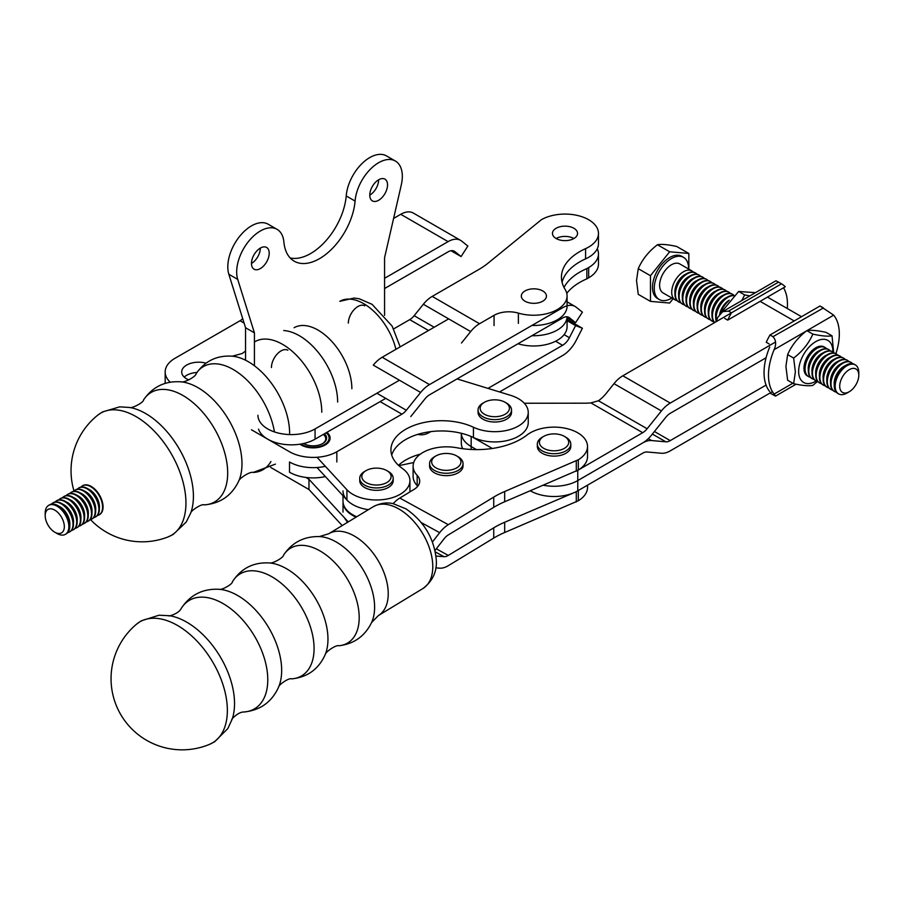 <?xml version="1.0" encoding="UTF-8"?>
<svg xmlns="http://www.w3.org/2000/svg" width="904" height="904" viewBox="0 0 904 904"><rect width="100%" height="100%" fill="white"/><g stroke="black" fill="none" stroke-linecap="round" stroke-linejoin="round"><path stroke-width="1.36" d="M457.085 378.912L510.489 395.308A33.471 19.323 180 0 1 528.241 412.36A33.471 19.323 180 0 1 509.02 429.852A33.471 19.323 180 0 1 473.436 427.242A50.613 29.222 0 0 0 419.772 423.547A50.613 29.222 0 0 0 390.923 449.932A50.613 29.222 0 0 0 402.235 468.351A33.471 19.323 180 0 1 409.93 480.668A33.471 19.323 180 0 1 384.562 499.415A33.471 19.323 180 0 1 346.921 489.742L317.022 457.277M528.241 412.36L528.241 422.609A33.471 19.323 180 0 1 509.02 440.09A33.471 19.323 180 0 1 473.436 437.491A50.613 29.222 0 0 0 391.703 455.051M409.93 480.668L409.93 490.917A33.471 19.323 180 0 1 409.885 491.934M343 490.917A33.471 19.323 180 0 0 368.403 509.675A33.471 19.323 180 0 1 346.921 499.991L317.022 467.526M473.436 427.242L473.436 437.491M348.322 521.868A33.471 19.323 180 0 1 346.921 520.478L308.965 479.267L305.755 477.414M420.371 454.124A50.613 29.222 0 0 0 398.494 465.3M342.187 525.586L308.965 489.516L270.669 467.413M308.965 479.267L308.965 489.516M227.356 710.431A70.58 41.765 -121.3 0 0 193.366 637.478A70.58 41.765 -121.3 0 0 136.572 624.155A70.58 41.765 -121.3 0 0 136.504 624.212L141.216 620.833L159.025 615.217L169.669 615.737A67.63 40.025 -121.3 0 1 234.531 703.594A67.63 40.025 -121.3 0 1 232.294 718.872L227.831 728.556L214.643 741.766L209.479 744.387A70.58 41.765 -121.3 0 0 227.356 710.431M136.719 624.031A71.111 71.111 0 0 0 209.434 744.399A70.58 41.765 -121.3 0 0 209.479 744.387M366.109 470.6L364.628 471.447A16.735 9.662 -0 0 0 359.736 478.284L359.736 480.668A16.735 9.662 -0 0 0 364.628 487.505A16.735 9.662 -0 0 0 382.867 489.595A16.735 9.662 -0 0 0 393.195 480.668L393.195 478.284A16.735 9.662 -0 0 0 388.291 471.447L386.822 470.6A14.645 8.452 180 0 1 386.822 482.555A14.645 8.452 180 0 1 366.109 482.555A14.645 8.452 180 0 1 366.109 470.6A14.645 8.452 180 0 1 386.822 470.6L388.291 471.447M359.736 478.284A16.735 9.662 -0 0 0 364.628 485.109A16.735 9.662 -0 0 0 382.867 487.211A16.735 9.662 -0 0 0 393.195 478.284M543.711 436.372L542.231 437.231A16.735 9.662 -0 0 0 537.326 444.056L537.326 446.452A16.735 9.662 -0 0 0 554.062 456.113A16.735 9.662 -0 0 0 570.797 446.452L570.797 444.056A16.735 9.662 -0 0 0 565.893 437.231L564.412 436.372A14.645 8.452 180 0 1 564.412 448.327A14.645 8.452 180 0 1 543.711 448.327A14.645 8.452 180 0 1 543.711 436.372A14.645 8.452 180 0 1 564.412 436.372M537.326 444.056A16.735 9.662 -0 0 0 542.231 450.893A16.735 9.662 -0 0 0 560.457 452.983A16.735 9.662 -0 0 0 570.797 444.056M456.87 467.752A14.645 8.452 180 0 1 436.056 467.933A14.645 8.452 180 0 1 435.954 455.921A14.645 8.452 180 0 1 456.656 455.921A14.645 8.452 180 0 1 456.87 467.752M435.954 455.921L434.474 456.769A16.735 9.662 -0 0 0 434.236 456.916A16.735 9.662 -0 0 0 429.569 463.605A16.735 9.662 -0 0 0 440.056 472.566A16.735 9.662 -0 0 0 458.373 470.295A16.735 9.662 -0 0 0 463.04 463.605A16.735 9.662 -0 0 0 458.136 456.769L456.656 455.921M463.04 463.605L463.04 465.989A16.735 9.662 180 0 1 446.305 475.651A16.735 9.662 180 0 1 429.569 465.989L429.569 463.605M487.12 415.467A14.645 8.452 180 0 1 484.431 402.291A14.645 8.452 180 0 1 505.133 402.291A14.645 8.452 180 0 1 506.274 413.501A14.645 8.452 180 0 1 487.12 415.467M484.431 402.291L482.951 403.139A16.735 9.662 -0 0 0 478.046 409.975A16.735 9.662 -0 0 0 486.024 418.202A16.735 9.662 -0 0 0 502.952 418.405A16.735 9.662 -0 0 0 511.517 409.975A16.735 9.662 -0 0 0 506.613 403.139L505.133 402.291M511.517 409.975L511.517 412.36A16.735 9.662 180 0 1 494.782 422.021A16.735 9.662 180 0 1 478.046 412.36L478.046 409.975M673.118 298.716L669.649 303.055L650.462 301.371L650.462 275.709L669.649 251.775L657.434 244.758C648.722 251.402 642.326 259.38 638.247 268.691L650.462 275.709M638.247 268.691L636.529 280.534L638.247 294.354L650.462 301.371M669.649 251.775L688.837 253.459L676.621 246.442C667.909 244.555 661.513 243.99 657.434 244.758M688.837 253.459L688.837 269.155M702.883 315.462A16.735 9.639 -60.1 0 1 701.108 314.807A16.735 9.639 -60.1 0 1 697.639 307.145A16.735 9.639 -60.1 0 1 704.917 290.308A16.735 9.639 -60.1 0 1 717.787 285.8A16.735 9.639 -60.1 0 1 719.245 287.009M717.55 285.675A16.735 9.639 119.9 0 0 717.324 285.528A16.735 9.639 119.9 0 0 704.453 290.037A16.735 9.639 119.9 0 0 697.176 306.885A16.735 9.639 119.9 0 0 700.645 314.547A16.735 9.639 119.9 0 0 700.871 314.671M721.256 287.8A16.735 9.639 119.9 0 0 721.03 287.664A16.735 9.639 119.9 0 0 708.16 292.173A16.735 9.639 119.9 0 0 700.882 309.01A16.735 9.639 119.9 0 0 704.34 316.671A16.735 9.639 119.9 0 0 704.578 316.796M828.844 387.895A16.735 9.639 -60.1 0 1 827.07 387.24A16.735 9.639 -60.1 0 1 823.6 379.578A16.735 9.639 -60.1 0 1 830.889 362.741A16.735 9.639 -60.1 0 1 843.748 358.233A16.735 9.639 -60.1 0 1 845.217 359.442M850.924 362.368A16.735 9.639 119.9 0 0 850.698 362.221A16.735 9.639 119.9 0 0 837.827 366.73A16.735 9.639 119.9 0 0 830.55 383.578A16.735 9.639 119.9 0 0 834.019 391.24A16.735 9.639 119.9 0 0 834.245 391.364M832.403 351.712A16.735 9.639 119.9 0 0 832.177 351.577A16.735 9.639 119.9 0 0 819.306 356.086A16.735 9.639 119.9 0 0 812.018 372.923A16.735 9.639 119.9 0 0 815.487 380.584A16.735 9.639 119.9 0 0 815.724 380.708M710.295 319.722A16.735 9.639 -60.1 0 1 708.51 319.067A16.735 9.639 -60.1 0 1 705.041 311.405A16.735 9.639 -60.1 0 1 712.329 294.568A16.735 9.639 -60.1 0 1 725.2 290.06A16.735 9.639 -60.1 0 1 726.658 291.269M858.8 375.126L858.789 372.493A16.735 9.639 119.9 0 0 855.32 364.888A16.735 9.639 119.9 0 0 842.46 369.397A16.735 9.639 119.9 0 0 835.172 386.234A16.735 9.639 119.9 0 0 838.641 393.895A16.735 9.639 119.9 0 0 846.958 393.07L849.24 391.748A13.526 7.797 119.9 0 0 858.8 375.126A13.526 7.797 119.9 0 0 849.24 369.668A13.526 7.797 119.9 0 0 839.714 386.234A13.526 7.797 119.9 0 0 849.24 391.748M691.763 309.078A16.735 9.639 -60.1 0 1 689.989 308.422A16.735 9.639 -60.1 0 1 686.52 300.761A16.735 9.639 -60.1 0 1 693.809 283.912A16.735 9.639 -60.1 0 1 706.668 279.404A16.735 9.639 -60.1 0 1 708.137 280.613M676.949 300.557A16.735 9.639 -60.1 0 1 675.164 299.891A16.735 9.639 -60.1 0 1 671.706 292.241A16.735 9.639 -60.1 0 1 678.983 275.392A16.735 9.639 -60.1 0 1 691.854 270.884A16.735 9.639 -60.1 0 1 693.311 272.093M691.854 270.884L679.763 263.934A16.735 9.639 119.9 0 0 666.903 268.443A16.735 9.639 119.9 0 0 659.615 285.28A16.735 9.639 119.9 0 0 663.084 292.941L675.164 299.891M839.805 355.973A16.735 9.639 119.9 0 0 839.579 355.837A16.735 9.639 119.9 0 0 826.719 360.346A16.735 9.639 119.9 0 0 819.431 377.183A16.735 9.639 119.9 0 0 822.9 384.844A16.735 9.639 119.9 0 0 823.137 384.968M825.137 385.771A16.735 9.639 -60.1 0 1 823.363 385.115A16.735 9.639 -60.1 0 1 819.894 377.454A16.735 9.639 -60.1 0 1 827.183 360.606A16.735 9.639 -60.1 0 1 840.042 356.097A16.735 9.639 -60.1 0 1 841.511 357.306M728.364 301.213A16.735 9.639 119.9 0 0 720.511 313.236M855.32 364.888L854.404 364.357A16.735 9.639 119.9 0 0 841.534 368.866A16.735 9.639 119.9 0 0 834.256 385.703A16.735 9.639 119.9 0 0 837.714 393.364L838.641 393.895M836.256 392.155A16.735 9.639 -60.1 0 1 834.482 391.5A16.735 9.639 -60.1 0 1 831.013 383.838A16.735 9.639 -60.1 0 1 838.29 367.001A16.735 9.639 -60.1 0 1 851.161 362.493A16.735 9.639 -60.1 0 1 852.619 363.702M817.736 381.511A16.735 9.639 -60.1 0 1 815.95 380.855A16.735 9.639 -60.1 0 1 812.481 373.194A16.735 9.639 -60.1 0 1 819.77 356.346A16.735 9.639 -60.1 0 1 832.64 351.837A16.735 9.639 -60.1 0 1 834.098 353.046M810.323 377.25A16.735 9.639 -60.1 0 1 808.549 376.595A16.735 9.639 -60.1 0 1 805.08 368.934A16.735 9.639 -60.1 0 1 812.357 352.085A16.735 9.639 -60.1 0 1 825.228 347.577A16.735 9.639 -60.1 0 1 826.685 348.786M724.963 289.935A16.735 9.639 119.9 0 0 724.737 289.788A16.735 9.639 119.9 0 0 711.866 294.297A16.735 9.639 119.9 0 0 704.578 311.145A16.735 9.639 119.9 0 0 708.047 318.807A16.735 9.639 119.9 0 0 708.284 318.931M695.323 272.884A16.735 9.639 119.9 0 0 695.097 272.748A16.735 9.639 119.9 0 0 682.226 277.257A16.735 9.639 119.9 0 0 674.949 294.094A16.735 9.639 119.9 0 0 678.407 301.755A16.735 9.639 119.9 0 0 678.644 301.891M706.431 279.279A16.735 9.639 119.9 0 0 706.205 279.144A16.735 9.639 119.9 0 0 693.345 283.653A16.735 9.639 119.9 0 0 686.057 300.49A16.735 9.639 119.9 0 0 689.526 308.151A16.735 9.639 119.9 0 0 689.763 308.275M680.655 302.682A16.735 9.639 -60.1 0 1 678.87 302.026A16.735 9.639 -60.1 0 1 675.412 294.365A16.735 9.639 -60.1 0 1 682.689 277.528A16.735 9.639 -60.1 0 1 695.56 273.019A16.735 9.639 -60.1 0 1 697.018 274.228M688.588 269.008A24.329 14.012 119.9 0 0 683.548 257.357A24.329 14.012 119.9 0 0 664.847 263.911A24.329 14.012 119.9 0 0 654.259 288.387A24.329 14.012 119.9 0 0 659.298 299.529A24.329 14.012 119.9 0 0 671.898 298.015M683.548 257.357L681.774 256.329A24.329 14.012 119.9 0 0 663.073 262.883A24.329 14.012 119.9 0 0 652.485 287.37A24.329 14.012 119.9 0 0 657.524 298.501L659.298 299.529M728.669 292.06A16.735 9.639 119.9 0 0 728.432 291.924A16.735 9.639 119.9 0 0 715.572 296.433A16.735 9.639 119.9 0 0 708.284 313.27A16.735 9.639 119.9 0 0 711.753 320.931A16.735 9.639 119.9 0 0 711.99 321.056M714.002 321.858A16.735 9.639 -60.1 0 1 712.216 321.202A16.735 9.639 -60.1 0 1 708.747 313.541A16.735 9.639 -60.1 0 1 716.036 296.693A16.735 9.639 -60.1 0 1 728.895 292.184A16.735 9.639 -60.1 0 1 730.364 293.393M699.176 313.338A16.735 9.639 -60.1 0 1 697.402 312.682A16.735 9.639 -60.1 0 1 693.933 305.021A16.735 9.639 -60.1 0 1 701.21 288.173A16.735 9.639 -60.1 0 1 714.081 283.664A16.735 9.639 -60.1 0 1 715.539 284.873M716.465 320.717A16.735 9.639 -60.1 0 1 716.16 317.801A16.735 9.639 -60.1 0 1 733.698 295.687M733.901 295.495A16.735 9.639 119.9 0 0 721.855 301.97A16.735 9.639 119.9 0 0 715.697 317.53A16.735 9.639 119.9 0 0 716.25 321.327M710.137 281.404A16.735 9.639 119.9 0 0 709.911 281.268A16.735 9.639 119.9 0 0 697.052 285.777A16.735 9.639 119.9 0 0 689.763 302.625A16.735 9.639 119.9 0 0 693.232 310.287A16.735 9.639 119.9 0 0 693.47 310.411M695.47 311.202A16.735 9.639 -60.1 0 1 693.696 310.547A16.735 9.639 -60.1 0 1 690.227 302.885A16.735 9.639 -60.1 0 1 697.515 286.048A16.735 9.639 -60.1 0 1 710.374 281.539A16.735 9.639 -60.1 0 1 711.843 282.749M713.844 283.54A16.735 9.639 119.9 0 0 713.618 283.404A16.735 9.639 119.9 0 0 700.747 287.913A16.735 9.639 119.9 0 0 693.47 304.75A16.735 9.639 119.9 0 0 696.939 312.411A16.735 9.639 119.9 0 0 697.165 312.535M836.11 353.837A16.735 9.639 119.9 0 0 835.872 353.701A16.735 9.639 119.9 0 0 823.013 358.21A16.735 9.639 119.9 0 0 815.724 375.058A16.735 9.639 119.9 0 0 819.193 382.72A16.735 9.639 119.9 0 0 819.431 382.844M824.99 347.452A16.735 9.639 119.9 0 0 824.764 347.317A16.735 9.639 119.9 0 0 811.894 351.825A16.735 9.639 119.9 0 0 804.616 368.662A16.735 9.639 119.9 0 0 808.086 376.324A16.735 9.639 119.9 0 0 808.312 376.448M814.029 379.375A16.735 9.639 -60.1 0 1 812.244 378.719A16.735 9.639 -60.1 0 1 808.786 371.058A16.735 9.639 -60.1 0 1 816.063 354.221A16.735 9.639 -60.1 0 1 828.934 349.712A16.735 9.639 -60.1 0 1 830.392 350.921M847.217 360.233A16.735 9.639 119.9 0 0 846.991 360.097A16.735 9.639 119.9 0 0 834.132 364.606A16.735 9.639 119.9 0 0 826.844 381.443A16.735 9.639 119.9 0 0 830.313 389.104A16.735 9.639 119.9 0 0 830.55 389.228M832.55 390.031A16.735 9.639 -60.1 0 1 830.776 389.375A16.735 9.639 -60.1 0 1 827.307 381.714A16.735 9.639 -60.1 0 1 834.584 364.866A16.735 9.639 -60.1 0 1 847.455 360.357A16.735 9.639 -60.1 0 1 848.912 361.566M688.068 306.942A16.735 9.639 -60.1 0 1 686.283 306.286A16.735 9.639 -60.1 0 1 682.814 298.625A16.735 9.639 -60.1 0 1 690.102 281.788A16.735 9.639 -60.1 0 1 702.962 277.279A16.735 9.639 -60.1 0 1 704.431 278.488M843.511 358.108A16.735 9.639 119.9 0 0 843.285 357.961A16.735 9.639 119.9 0 0 830.426 362.47A16.735 9.639 119.9 0 0 823.137 379.318A16.735 9.639 119.9 0 0 826.606 386.98A16.735 9.639 119.9 0 0 826.844 387.104M699.029 275.019A16.735 9.639 119.9 0 0 698.803 274.884A16.735 9.639 119.9 0 0 685.933 279.392A16.735 9.639 119.9 0 0 678.644 296.229A16.735 9.639 119.9 0 0 682.113 303.891A16.735 9.639 119.9 0 0 682.351 304.015M684.362 304.817A16.735 9.639 -60.1 0 1 682.576 304.162A16.735 9.639 -60.1 0 1 679.107 296.501A16.735 9.639 -60.1 0 1 686.396 279.652A16.735 9.639 -60.1 0 1 699.255 275.144A16.735 9.639 -60.1 0 1 700.724 276.353M714.804 322.479A16.735 9.639 -60.1 0 1 712.454 315.666A16.735 9.639 -60.1 0 1 719.742 298.828A16.735 9.639 -60.1 0 1 732.602 294.32A16.735 9.639 -60.1 0 1 733.98 295.427M732.364 294.195A16.735 9.639 119.9 0 0 732.138 294.049A16.735 9.639 119.9 0 0 719.279 298.557A16.735 9.639 119.9 0 0 711.99 315.406A16.735 9.639 119.9 0 0 714.702 322.536M702.736 277.144A16.735 9.639 119.9 0 0 702.498 277.008A16.735 9.639 119.9 0 0 689.639 281.517A16.735 9.639 119.9 0 0 682.351 298.365A16.735 9.639 119.9 0 0 685.82 306.015A16.735 9.639 119.9 0 0 686.057 306.151M821.442 383.635A16.735 9.639 -60.1 0 1 819.657 382.98A16.735 9.639 -60.1 0 1 816.188 375.318A16.735 9.639 -60.1 0 1 823.476 358.481A16.735 9.639 -60.1 0 1 836.336 353.972A16.735 9.639 -60.1 0 1 837.805 355.182M706.589 317.598A16.735 9.639 -60.1 0 1 704.804 316.942A16.735 9.639 -60.1 0 1 701.346 309.281A16.735 9.639 -60.1 0 1 708.623 292.433A16.735 9.639 -60.1 0 1 721.494 287.924A16.735 9.639 -60.1 0 1 722.951 289.133M828.697 349.577A16.735 9.639 119.9 0 0 828.471 349.441A16.735 9.639 119.9 0 0 815.6 353.95A16.735 9.639 119.9 0 0 808.323 370.798A16.735 9.639 119.9 0 0 811.781 378.448A16.735 9.639 119.9 0 0 812.018 378.584M772.976 394.743L770.016 393.037L772.976 394.743M836.336 353.972L835.872 353.701A50.195 28.928 119.9 0 0 833.68 315.157L820.018 305.981A50.195 28.928 -60.1 0 1 820.041 305.993A50.195 28.928 -60.1 0 1 820.052 306.004L823.16 307.789M823.465 307.959L772.976 336.672C776.061 340.006 776.446 344.345 774.129 349.678A50.195 28.928 119.9 0 0 774.129 394.087L775.542 396.088L773.417 394.991M769.214 343.983L766.242 342.277A50.195 28.928 -60.1 0 1 770.016 334.977L772.976 336.672M769.688 391.522A50.195 28.928 -60.1 0 1 769.688 347.125M770.016 334.977L820.018 305.981M716.104 321.734A50.195 28.928 -60.1 0 1 717.821 317.304L722.691 311.643L728.522 311.112L731.483 312.818A50.195 28.928 119.9 0 0 727.709 320.129L724.748 318.423M727.709 320.129L785.26 286.771A50.195 28.928 119.9 0 0 781.508 283.833A50.195 28.928 119.9 0 0 781.497 283.822L775.96 280.771L722.691 311.643M787.282 308.513A50.195 28.928 119.9 0 0 783.531 287.766M781.497 283.822L622.833 375.793A25.097 14.464 119.9 0 0 613.986 383.669L606.211 393.376A33.471 26.408 144.9 0 1 598.482 400.777L590.9 402.901A33.471 19.323 180 0 1 585.306 403.184L524.297 403.252M749.834 295.913L744.67 294.919L741.743 300.603M720.42 313.417L738.658 291.461L755.439 292.67M738.658 291.461L744.67 294.919M816.21 380.991A24.261 13.978 -60.1 0 1 798.65 371.702A24.261 13.978 -60.1 0 1 815.611 341.712A24.261 13.978 -60.1 0 1 832.889 351.52A24.261 13.978 -60.1 0 1 832.878 351.984M833.657 352.594L832.03 335.813C827.951 336.582 821.555 336.017 812.843 334.118C808.764 343.43 802.368 351.419 793.644 358.063L795.373 371.872L793.644 383.703C802.368 385.601 808.764 386.166 812.843 385.398L817.498 381.454M793.644 383.703L787.633 380.245L785.915 366.436L787.633 354.605L793.644 358.063M787.633 354.605C791.712 345.294 798.119 337.305 806.831 330.661C810.911 329.892 817.306 330.457 826.019 332.356L832.03 335.813M806.831 330.661L812.843 334.118M816.154 348.311A14.746 8.498 119.9 0 0 804.616 368.38M807.758 376.12A16.735 9.639 -60.1 0 1 807.408 356.639A16.735 9.639 -60.1 0 1 824.425 347.136M421.343 522.625L439.649 532.682A25.097 14.125 -61.2 0 1 448.305 524.682L493.731 497.098A83.665 48.307 -0 0 1 504.669 491.527L578.311 459.763A33.471 19.323 -0 0 0 587.521 446.452A33.471 19.323 -0 0 0 566.48 428.507A33.471 19.323 -0 0 0 529.812 433.129L528.038 434.214A62.749 36.228 180 0 1 457.051 447.796A33.471 19.323 -0 0 0 413.117 466.148A33.471 19.323 -0 0 0 417.173 475.368A20.916 12.08 -0 0 1 419.716 481.131A20.916 12.08 -0 0 1 413.953 489.459L399.794 498.059L448.305 524.682M393.161 503.652A25.097 14.125 -61.2 0 1 399.794 498.059M587.521 446.452L587.521 456.689A33.471 19.323 180 0 1 578.311 470.012L578.311 459.763M434.971 550.559A25.097 14.125 -61.2 0 0 435.016 550.491L443.977 538.931A12.554 7.062 -61.2 0 1 448.305 534.931L493.731 507.347A83.665 48.307 180 0 1 504.669 501.765L578.311 470.012M413.117 466.148L413.117 476.385A33.471 19.323 180 0 0 417.173 485.617A20.916 12.08 180 0 1 417.738 486.262M439.649 532.682L432.417 542.016M576.289 471.233L576.289 460.983M587.521 485.165L587.521 487.437A33.471 19.323 180 0 1 578.311 500.748L578.311 490.51M435.784 567.87L439.66 568.164A25.097 14.125 118.8 0 0 448.316 565.667L493.731 538.083A83.665 48.307 180 0 1 504.669 532.512L578.311 500.748M578.04 490.669L576.289 491.731L576.289 501.969M435.897 556.05L443.988 556.672A12.554 7.062 118.8 0 0 448.316 555.418L493.731 527.834A83.665 48.307 -0 0 1 504.669 522.263L576.289 491.731M801.532 316.705L768.185 297.529A25.097 14.464 119.9 0 0 767.383 297.122M766.061 357.769L670.259 413.309A12.554 7.232 -60.1 0 0 665.83 417.252L651.558 435.061A25.097 14.464 -60.1 0 1 642.699 442.937L577.769 480.578L577.769 470.34M775.542 342.028L670.259 403.06A25.097 14.464 119.9 0 0 661.4 410.936L647.128 428.745L598.482 400.777M578.04 470.17L642.699 432.688A12.554 7.232 119.9 0 0 647.128 428.745M766.061 385.081L670.259 440.621A12.554 7.232 119.9 0 1 665.83 441.807L651.558 440.553A25.097 14.464 119.9 0 0 642.699 442.937L577.769 480.578A33.471 19.323 -0 0 1 543.406 485.256A33.471 19.323 -0 0 0 577.769 480.578L577.769 490.827L642.699 453.186A12.554 7.232 -60.1 0 1 647.128 451.989L661.4 453.254A25.097 14.464 -60.1 0 0 670.259 450.859L772.411 391.647M462.758 448.712A33.471 19.323 -0 0 1 461.311 443.107L461.311 433.276A33.471 19.323 -0 0 0 471.165 446.542L476.498 449.616L471.165 446.542L471.165 436.485M492.33 448.474L472.464 437.05M461.322 433.276A33.471 19.323 -0 0 0 471.165 446.542L471.165 449.469M530.445 490.872A33.471 19.323 -0 0 0 577.769 490.827M398.867 465.65L413.704 462.532M343 495.731L343 501.166A33.471 19.323 -0 0 0 356.718 516.76M344.514 517.868A33.471 19.323 -0 0 0 347.848 522.15M356.029 517.178A33.471 19.323 180 0 1 343 501.878A33.471 19.323 180 0 1 343 501.528M448.655 318.886L382.177 357.261A25.097 14.487 120 0 0 373.307 365.137A25.097 14.487 120 0 1 382.177 357.261L448.655 318.886M562.604 317.993L429.502 394.833A12.554 7.243 -60 0 0 425.072 398.766L410.766 416.563L425.072 398.766A12.554 7.243 -60 0 1 429.502 394.833L562.604 317.993A12.554 7.243 -60 0 1 568.876 317.372A12.554 7.243 -60 0 1 569.407 317.722L575.599 322.683L582.402 312.162L576.198 307.213A25.097 14.487 120 0 0 575.159 306.501A25.097 14.487 120 0 0 562.604 307.744L429.502 384.584A25.097 14.487 120 0 0 420.631 392.46L406.325 410.246L376.878 393.24L406.325 410.246A12.554 7.243 120 0 1 401.896 414.179L336.83 451.751A33.471 19.323 0 0 1 289.506 451.751L251.47 429.784L289.506 451.751A33.471 19.323 0 0 0 336.83 451.751L401.896 414.179A12.554 7.243 120 0 0 406.325 410.246L420.631 392.46L373.307 365.137L420.631 392.46A25.097 14.487 120 0 1 429.502 384.584L382.177 357.261L429.502 384.584L562.604 307.744A25.097 14.487 120 0 1 575.159 306.501A25.097 14.487 120 0 1 576.198 307.213L582.402 312.162L575.599 322.683L569.407 317.722A12.554 7.243 -60 0 0 568.876 317.372A12.554 7.243 -60 0 0 562.604 317.993M325.35 476.577A33.471 19.323 0 0 1 289.506 472.238L289.506 461.989A33.471 19.323 0 0 0 325.35 466.328A33.471 19.323 0 0 1 289.506 461.989A33.471 19.323 0 0 0 325.35 466.328M567.079 317.756L575.599 322.683L567.079 317.756M301.179 445.005A16.939 9.786 0 0 0 319.643 447.118A16.939 9.786 0 0 0 330.107 438.09A16.939 9.786 0 0 0 326.886 432.349A16.939 9.786 0 0 1 330.107 438.09A16.939 9.786 0 0 1 319.643 447.118A16.939 9.786 0 0 1 301.179 445.005A16.939 9.786 0 0 1 299.936 444.203A16.939 9.786 0 0 0 301.179 445.005M567.079 320.671L575.599 325.598L569.407 337.712A12.554 7.243 120 0 1 562.604 345.294L487.968 388.392M430.835 431.615L429.502 432.383A25.097 14.487 -60 0 1 420.631 434.767L417.445 434.485M575.599 325.598L582.402 328.254L576.198 340.367A25.097 14.487 -60 0 1 562.604 355.543L499.55 391.94M567.079 319.406L582.402 328.254M326.254 432.711A16.769 9.684 180 0 1 329.937 438.768A16.769 9.684 180 0 1 329.847 439.807M326.174 432.767A15.933 9.198 180 0 1 323.756 444.96A15.933 9.198 180 0 1 300.998 444.022M323.282 434.44A12.588 7.266 180 0 1 325.756 438.768A12.588 7.266 180 0 1 322.355 443.74M324.366 433.807A13.424 7.752 180 0 1 322.66 443.57A13.424 7.752 180 0 1 322.084 443.875A13.424 7.752 180 0 1 303.665 443.57A13.424 7.752 180 0 1 303.574 443.514M384.573 288.534L448.079 251.866A12.554 7.243 -60 0 1 454.362 251.244A12.554 7.243 -60 0 1 454.881 251.606L461.085 256.555L467.876 246.046L461.673 241.097A25.097 14.487 120 0 0 460.633 240.385A25.097 14.487 120 0 0 448.079 241.628L384.573 278.285M242.724 318.705A12.554 7.243 120 0 1 240.046 320.739L174.98 358.3A33.471 19.323 180 0 0 165.172 371.962L165.172 382.211A33.471 19.323 180 0 0 165.229 383.341M460.633 240.385L413.309 213.05A25.097 14.487 120 0 0 400.754 214.293L393.59 218.429M196.925 372.482A16.939 9.786 0 0 0 184.213 377.092M170.234 382.189A33.471 19.323 180 0 1 165.172 371.962M188.834 379.94A16.939 9.786 180 0 1 186.665 378.878A16.939 9.786 180 0 1 181.704 371.962A16.939 9.786 180 0 1 205.999 363.159M461.085 256.555L451.017 250.747M245.549 327.734L245.549 360.221L245.549 327.734L254.419 332.853L254.419 365.758L254.419 332.853L237.707 279.381L254.419 332.853L245.549 327.734L228.836 274.262L245.549 327.734M268.194 224.226A33.471 19.323 120 0 0 239.277 236.814A33.471 19.323 120 0 0 228.836 274.262L237.707 279.381A33.471 19.323 120 0 1 248.148 241.944A33.471 19.323 120 0 1 277.076 229.345A33.471 19.323 120 0 0 248.148 241.944A33.471 19.323 120 0 0 237.707 279.381L228.836 274.262A33.471 19.323 120 0 1 239.277 236.814A33.471 19.323 120 0 1 268.194 224.226L277.076 229.345L268.194 224.226M346.221 195.942A50.613 29.222 -60 0 1 290.15 257.934A50.613 29.222 -60 0 0 346.221 195.942L355.091 201.072A50.613 29.222 -60 0 1 331.463 249.38A50.613 29.222 -60 0 1 294.195 261.177A50.613 29.222 -60 0 1 283.901 242.17A33.471 19.323 120 0 0 277.076 229.345A33.471 19.323 120 0 1 283.901 242.17A50.613 29.222 -60 0 0 294.195 261.177A50.613 29.222 -60 0 0 331.463 249.38A50.613 29.222 -60 0 0 355.091 201.072A33.471 19.323 120 0 1 370.629 168.946A33.471 19.323 120 0 1 395.387 161.036A33.471 19.323 120 0 0 370.629 168.946A33.471 19.323 120 0 0 355.091 201.072L346.221 195.942A33.471 19.323 120 0 1 361.758 163.816A33.471 19.323 120 0 1 386.516 155.917A33.471 19.323 120 0 0 361.758 163.816A33.471 19.323 120 0 0 346.221 195.942M378.652 179.772A12.554 7.243 -60 0 1 369.781 195.14A12.554 7.243 120 0 0 372.38 200.891A12.554 7.243 120 0 0 384.934 193.637A12.554 7.243 120 0 0 384.934 179.15A12.554 7.243 120 0 0 378.652 179.772A12.554 7.243 120 0 0 369.781 195.14A12.554 7.243 120 0 0 372.38 200.891A12.554 7.243 120 0 0 384.934 193.637A12.554 7.243 120 0 0 384.934 179.15A12.554 7.243 120 0 0 378.652 179.772A12.554 7.243 -60 0 1 369.781 195.14A12.554 7.243 120 0 1 378.652 179.772M260.341 248.08A12.554 7.243 -60 0 1 251.47 263.448A12.554 7.243 120 0 0 254.069 269.2A12.554 7.243 120 0 0 266.612 261.945A12.554 7.243 120 0 0 266.612 247.459A12.554 7.243 120 0 0 260.341 248.08A12.554 7.243 120 0 0 251.47 263.448A12.554 7.243 120 0 0 254.069 269.2A12.554 7.243 120 0 0 266.612 261.945A12.554 7.243 120 0 0 266.612 247.459A12.554 7.243 120 0 0 260.341 248.08A12.554 7.243 -60 0 1 251.47 263.448A12.554 7.243 120 0 1 260.341 248.08M384.573 257.719L401.286 184.947A33.471 19.323 120 0 0 395.387 161.036L386.516 155.917L395.387 161.036A33.471 19.323 120 0 1 401.286 184.947L384.573 257.719L384.573 315.372L384.573 257.719M287.845 350.221A13.594 7.853 120 0 0 277.37 353.859A13.594 7.853 120 0 0 271.437 367.544A13.594 7.853 120 0 1 277.37 353.859A13.594 7.853 120 0 1 287.845 350.221M364.753 305.812A13.594 7.853 120 0 0 354.278 309.462A13.594 7.853 120 0 0 348.334 323.135A13.594 7.853 120 0 1 354.278 309.462A13.594 7.853 120 0 1 364.753 305.812M185.941 503.053A70.58 40.748 -120 0 0 153.16 429.988A70.58 40.748 -120 0 0 97.881 415.049A70.58 40.748 -120 0 0 97.813 415.106L102.434 411.953L119.701 406.856L129.86 407.489A67.63 39.053 -120 0 1 193.411 496.33A67.63 39.053 -120 0 1 190.755 512.952L186.213 522.06L173.172 534.467L168.121 536.897A70.58 40.748 -120 0 0 185.941 503.053M58.76 499.889A16.735 9.662 60 0 1 60.218 498.68A16.735 9.662 60 0 1 76.953 508.342A16.735 9.662 60 0 1 76.953 527.665A16.735 9.662 60 0 1 75.179 528.32M69.777 531.789A16.735 9.662 -120 0 0 70.015 531.665A16.735 9.662 -120 0 0 70.015 512.342A16.735 9.662 -120 0 0 53.279 502.68A16.735 9.662 -120 0 0 53.053 502.827M88.264 521.122A16.735 9.662 -120 0 0 88.502 520.998A16.735 9.662 -120 0 0 88.502 501.675A16.735 9.662 -120 0 0 71.766 492.013A16.735 9.662 -120 0 0 71.54 492.149M57.031 533.507A16.735 9.662 -120 0 0 65.393 534.332A16.735 9.662 -120 0 0 65.393 515.009A16.735 9.662 -120 0 0 48.669 505.347A16.735 9.662 -120 0 0 45.2 513.009L45.2 515.63A13.526 7.808 -120 0 0 54.76 532.196L57.031 533.507L54.76 532.196A13.526 7.808 -120 0 0 64.331 526.67A13.526 7.808 -120 0 0 54.76 510.105A13.526 7.808 -120 0 0 45.2 515.63M99.361 514.715A16.735 9.662 -120 0 0 99.598 514.591A16.735 9.662 -120 0 0 99.598 495.268A16.735 9.662 -120 0 0 82.863 485.606A16.735 9.662 -120 0 0 82.637 485.742M80.942 487.086A16.735 9.662 60 0 1 82.4 485.877A16.735 9.662 60 0 1 99.135 495.539A16.735 9.662 60 0 1 99.135 514.851A16.735 9.662 60 0 1 97.361 515.517M80.874 525.393A16.735 9.662 -120 0 0 81.111 525.258A16.735 9.662 -120 0 0 81.111 505.946A16.735 9.662 -120 0 0 64.376 496.285A16.735 9.662 -120 0 0 64.15 496.42M62.455 497.754A16.735 9.662 60 0 1 63.913 496.545A16.735 9.662 60 0 1 80.648 506.206A16.735 9.662 60 0 1 80.648 525.529A16.735 9.662 60 0 1 78.874 526.184M65.393 534.332L66.32 533.801A16.735 9.662 -120 0 0 66.32 514.478A16.735 9.662 -120 0 0 49.584 504.816L48.669 505.347M51.358 504.161A16.735 9.662 60 0 1 52.816 502.952A16.735 9.662 60 0 1 69.551 512.613A16.735 9.662 60 0 1 69.551 531.936A16.735 9.662 60 0 1 67.777 532.592M69.845 493.482A16.735 9.662 60 0 1 71.303 492.273A16.735 9.662 60 0 1 88.038 501.935A16.735 9.662 60 0 1 88.038 521.258A16.735 9.662 60 0 1 86.264 521.924M77.247 489.211A16.735 9.662 60 0 1 78.704 488.013A16.735 9.662 60 0 1 95.44 497.675A16.735 9.662 60 0 1 95.44 516.986A16.735 9.662 60 0 1 93.666 517.653M84.569 523.258A16.735 9.662 -120 0 0 84.806 523.122A16.735 9.662 -120 0 0 84.806 503.81A16.735 9.662 -120 0 0 68.071 494.149A16.735 9.662 -120 0 0 67.845 494.285M95.666 516.851A16.735 9.662 -120 0 0 95.903 516.726A16.735 9.662 -120 0 0 95.903 497.403A16.735 9.662 -120 0 0 79.168 487.742A16.735 9.662 -120 0 0 78.942 487.877M73.552 491.347A16.735 9.662 60 0 1 75.009 490.149A16.735 9.662 60 0 1 91.733 499.799A16.735 9.662 60 0 1 91.733 519.122A16.735 9.662 60 0 1 89.959 519.789M73.484 529.665A16.735 9.662 -120 0 0 73.71 529.529A16.735 9.662 -120 0 0 73.71 510.206A16.735 9.662 -120 0 0 56.986 500.545A16.735 9.662 -120 0 0 56.749 500.692M55.054 502.025A16.735 9.662 60 0 1 56.523 500.816A16.735 9.662 60 0 1 73.247 510.477A16.735 9.662 60 0 1 73.247 529.8A16.735 9.662 60 0 1 71.472 530.456M77.179 527.529A16.735 9.662 -120 0 0 77.416 527.394A16.735 9.662 -120 0 0 77.416 508.071A16.735 9.662 -120 0 0 60.681 498.42A16.735 9.662 -120 0 0 60.455 498.556M66.15 495.618A16.735 9.662 60 0 1 67.608 494.409A16.735 9.662 60 0 1 84.343 504.07A16.735 9.662 60 0 1 84.343 523.393A16.735 9.662 60 0 1 82.569 524.06M91.971 518.986A16.735 9.662 -120 0 0 92.197 518.862A16.735 9.662 -120 0 0 92.197 499.539A16.735 9.662 -120 0 0 75.473 489.878A16.735 9.662 -120 0 0 75.235 490.013M564.017 287.472A62.749 36.228 0 0 1 586.854 268.601L588.673 267.55A33.471 19.323 0 0 0 598.471 253.888A33.471 19.323 0 0 0 597.273 248.769M531.902 335.712A33.471 19.323 0 0 0 567.068 316.807L567.079 326.66A33.471 19.323 180 0 1 518.376 343.87A20.916 12.08 180 0 0 517.981 343.757M257.934 415.275A33.471 19.323 0 0 0 278.59 433.118A33.471 19.323 0 0 0 315.067 428.937L399.432 380.222L315.067 428.937L315.067 439.174A33.471 19.323 180 0 1 281.573 443.988A33.471 19.323 180 0 1 258.533 429.151A33.471 19.323 180 0 0 281.573 443.988A33.471 19.323 180 0 0 315.067 439.174L315.067 428.937A33.471 19.323 0 0 1 278.59 433.118A33.471 19.323 0 0 1 257.934 415.275M393.681 328.898L409.704 319.643A25.097 14.487 120 0 1 409.715 319.632L393.681 328.898M598.471 253.888L598.471 264.137A33.471 19.323 180 0 1 588.673 277.799L586.854 278.85A62.749 36.228 0 0 0 566.774 293.359M586.854 268.601L586.854 278.85M385.748 398.37L315.067 439.174L385.748 398.37M524.998 301.202A12.554 7.243 0 0 0 538.682 302.772A12.554 7.243 0 0 0 546.423 296.083A12.554 7.243 0 0 0 533.88 288.828A12.554 7.243 0 0 0 521.325 296.083A12.554 7.243 0 0 0 524.998 301.202M556.129 238.52A12.554 7.243 0 0 0 569.814 240.091A12.554 7.243 0 0 0 577.554 233.401A12.554 7.243 0 0 0 565.011 226.147A12.554 7.243 0 0 0 552.457 233.401A12.554 7.243 0 0 0 556.129 238.52A12.554 7.243 180 0 1 573.882 238.52M461.481 343.023L470.668 331.587A25.097 14.487 120 0 1 479.549 323.722L494.059 315.338A20.916 12.08 0 0 1 518.376 313.123A33.471 19.323 0 0 0 567.079 295.924A33.471 19.323 0 0 0 565.113 289.404A62.749 36.228 0 0 1 561.44 277.189A62.749 36.228 0 0 1 585.589 248.634A33.471 19.323 0 0 0 598.471 233.401A33.471 19.323 0 0 0 577.814 215.547A33.471 19.323 0 0 0 541.338 219.74L488.205 263.041A83.665 48.307 0 0 1 478.826 269.494L432.214 296.399A25.097 14.487 -60 0 0 423.343 304.264L414.156 315.699A12.554 7.243 -60 0 1 409.715 319.632L428.53 330.502M562.073 282.319A62.749 36.228 180 0 1 585.589 258.872A33.471 19.323 0 0 0 598.471 243.639L598.471 233.401M567.079 306.173A33.471 19.323 180 0 1 531.902 325.463M346.921 489.742L346.921 499.991M346.921 520.478L346.921 522.715M432.779 566.65A47.844 28.318 -121.3 0 0 411.173 518.591A47.844 28.318 -121.3 0 0 373.273 506.715C383.997 501.11 391.669 503.381 393.161 503.652L406.043 508.895C423.614 521.111 433.626 537.53 436.101 558.152C437.592 570.514 433.208 580.628 422.936 588.515A47.844 28.318 -121.3 0 0 432.779 566.65M314.072 648.53A59.551 35.233 -121.3 0 0 280.941 583.046A59.551 35.233 -121.3 0 0 232.418 581.747C232.656 584.3 220.983 590.527 219.322 589.306A62.161 36.781 -121.3 0 1 281.664 670.395A62.161 36.781 -121.3 0 1 278.647 687.006C278.33 684.972 289.235 677.491 291.393 678.881A59.551 35.233 -121.3 0 0 314.072 648.53M291.393 678.881C307.281 677.356 318.524 669.322 325.124 654.779A58.432 34.578 -121.3 0 0 327.96 639.162A58.432 34.578 -121.3 0 0 269.358 562.932C253.414 562.073 241.097 568.345 232.418 581.747M371.612 622.517A54.127 32.024 -121.3 0 0 374.606 607.239A54.127 32.024 -121.3 0 0 319.428 536.569L328.728 533.755A47.844 28.318 -121.3 0 1 366.628 545.643A47.844 28.318 -121.3 0 1 388.234 593.691A47.844 28.318 -121.3 0 1 378.392 615.556L371.612 622.517C364.798 636.28 353.859 644.032 338.808 645.772A55.347 32.747 -121.3 0 0 359.193 617.613A55.347 32.747 -121.3 0 0 328.785 557.067A55.347 32.747 -121.3 0 0 283.664 554.954C283.528 557.824 271.991 564.051 269.358 562.932M232.158 719.256C229.932 721.042 237.549 711.911 243.673 712.013A63.28 37.437 -121.3 0 0 267.776 679.763A63.28 37.437 -121.3 0 0 232.554 610.177A63.28 37.437 -121.3 0 0 181.003 608.799C178.269 614.279 166.652 616.833 169.263 615.68M686.079 274.002A13.899 8.012 119.9 0 0 674.859 291.743A13.899 8.012 119.9 0 0 674.96 293.337M712.013 288.918A13.899 8.012 119.9 0 0 700.792 306.659A13.899 8.012 119.9 0 0 700.894 308.253M708.307 286.783A13.899 8.012 119.9 0 0 697.086 304.524A13.899 8.012 119.9 0 0 697.187 306.117M700.894 282.523A13.899 8.012 119.9 0 0 689.673 300.264A13.899 8.012 119.9 0 0 689.786 301.857M704.6 284.658A13.899 8.012 119.9 0 0 693.379 302.399A13.899 8.012 119.9 0 0 693.481 303.993M726.827 297.439A13.899 8.012 119.9 0 0 715.606 315.18A13.899 8.012 119.9 0 0 715.719 316.773M837.974 361.351A13.899 8.012 119.9 0 0 826.753 379.092A13.899 8.012 119.9 0 0 826.866 380.686M719.426 293.178A13.899 8.012 119.9 0 0 708.205 310.919A13.899 8.012 119.9 0 0 708.307 312.513M845.387 365.611A13.899 8.012 119.9 0 0 834.166 383.352A13.899 8.012 119.9 0 0 834.268 384.946M697.187 280.398A13.899 8.012 119.9 0 0 685.966 298.139A13.899 8.012 119.9 0 0 686.079 299.732M841.68 363.487A13.899 8.012 119.9 0 0 830.46 381.217A13.899 8.012 119.9 0 0 830.561 382.81M804.549 366.967A13.899 8.012 119.9 0 0 804.628 367.894M815.747 348.571A13.899 8.012 119.9 0 0 814.888 348.967M693.492 278.262A13.899 8.012 119.9 0 0 682.271 296.003A13.899 8.012 119.9 0 0 682.373 297.597M826.866 354.956A13.899 8.012 119.9 0 0 815.645 372.697A13.899 8.012 119.9 0 0 815.747 374.29M834.268 359.216A13.899 8.012 119.9 0 0 823.047 376.957A13.899 8.012 119.9 0 0 823.16 378.55M823.16 352.831A13.899 8.012 119.9 0 0 811.939 370.572A13.899 8.012 119.9 0 0 812.041 372.166M819.453 350.695A13.899 8.012 119.9 0 0 808.232 368.436A13.899 8.012 119.9 0 0 808.334 370.03M689.786 276.138A13.899 8.012 119.9 0 0 678.565 293.879A13.899 8.012 119.9 0 0 678.667 295.461M723.121 295.314A13.899 8.012 119.9 0 0 711.911 313.044A13.899 8.012 119.9 0 0 712.013 314.637M830.561 357.091A13.899 8.012 119.9 0 0 819.352 374.832A13.899 8.012 119.9 0 0 819.453 376.426M729.234 300.207A13.899 8.012 119.9 0 0 719.629 314.298M715.719 291.054A13.899 8.012 119.9 0 0 704.499 308.784A13.899 8.012 119.9 0 0 704.6 310.377M774.129 394.087L792.842 383.239M774.129 349.678L806.515 330.909M806.989 330.638L833.68 315.157M778.525 282.127L728.522 311.112M493.731 507.347L493.731 497.098M504.669 501.765L504.669 491.527M417.173 485.617L417.173 475.368M436.316 548.83L448.316 555.418M493.731 538.083L493.731 527.834M435.242 551.869L443.988 556.672M504.669 532.512L504.669 522.263M794.198 320.954L760.106 301.348M670.259 403.06L622.833 375.793M642.699 432.688L590.9 402.901M661.4 410.936L613.986 383.669M670.259 440.621L654.406 431.502M651.558 440.553L648.281 438.666M665.83 441.807L652.36 434.056M336.83 461.989L336.83 451.751L336.83 461.989M401.896 414.179L380.121 401.613L401.896 414.179M562.604 345.294L555.576 341.237M569.407 337.712L564.085 334.638M400.754 214.293L448.079 241.628M240.046 320.739L244.091 323.078M453.785 250.973L454.881 251.606M395.929 349.328A47.844 27.628 -120 0 0 339.814 301.326L354.142 298.037L359.272 298.772L372.075 304.343L392.133 326.095L400.178 346.876M274.432 431.92A59.551 34.386 -120 0 0 239.221 373.454A59.551 34.386 -120 0 0 196.123 373.702C195.897 376.776 183.772 383.093 181.037 381.827A62.161 35.889 -120 0 1 241.978 463.82A62.161 35.889 -120 0 1 238.554 481.459C238.837 478.453 250.363 471.12 253.143 472.464A59.551 34.386 -120 0 0 270.929 461.515M289.619 433.265A58.432 33.73 -120 0 0 232.339 356.187C216.949 355.148 204.869 360.978 196.123 373.702M321.779 412.179A55.347 31.956 -120 0 0 297.258 356.097A55.347 31.956 -120 0 0 254.419 341.983M337.644 402.031A54.127 31.256 -120 0 0 283.743 330.559M190.699 513.077C190.416 510.963 201.954 503.358 204.101 504.895A63.28 36.533 -120 0 0 227.684 472.984A63.28 36.533 -120 0 0 193.851 403.353A63.28 36.533 -120 0 0 143.521 399.952C143.77 402.574 131.408 408.766 129.724 407.467M351.859 388.697A47.844 27.628 -120 0 0 330.977 340.537A47.844 27.628 -120 0 0 294.105 327.723M77.156 521.066A13.899 8.023 -120 0 0 66.037 501.799M69.766 525.337A13.899 8.023 -120 0 0 58.647 506.07M73.461 523.201A13.899 8.023 -120 0 0 62.342 503.935M99.338 508.251A13.899 8.023 -120 0 0 88.219 488.996M88.253 514.658A13.899 8.023 -120 0 0 77.134 495.392M80.851 518.93A13.899 8.023 -120 0 0 69.732 499.663M91.948 512.523A13.899 8.023 -120 0 0 80.829 493.268M95.643 510.387A13.899 8.023 -120 0 0 84.524 491.132M84.558 516.794A13.899 8.023 -120 0 0 73.427 497.528M428.519 330.502L409.704 319.643M588.673 267.55L588.673 277.799M479.549 323.722L432.214 296.399M585.589 248.634L585.589 258.872M470.668 331.587L423.343 304.264M434.157 327.248L414.156 315.699M518.376 313.123L518.376 323.372M494.059 315.338L494.059 325.587M338.808 645.772C336.198 644.563 325.35 651.931 325.124 654.779M319.428 536.569C304.072 536.264 292.15 542.4 283.664 554.954M181.003 608.799C189.998 594.911 202.778 588.414 219.322 589.306M243.673 712.013C260.149 710.442 271.81 702.103 278.647 687.006M378.392 615.556L422.936 588.515M328.728 533.755L373.273 506.715M796.062 384.2L775.542 396.088M781.508 283.833L778.084 281.867M343 512.127L343 501.878M567.079 301.834L575.159 306.501L567.079 301.834M253.143 472.464L275.438 464.125M245.549 351.08L242.136 353.52L232.339 356.187M98.05 414.913A71.111 71.111 0 0 0 73.97 490.906M90.558 519.642A71.111 71.111 0 0 0 168.031 536.942M143.521 399.952C152.573 386.776 165.082 380.731 181.037 381.827M204.101 504.895C220.045 503.63 231.526 495.821 238.554 481.459M567.079 305.823L567.079 295.924"/></g></svg>
